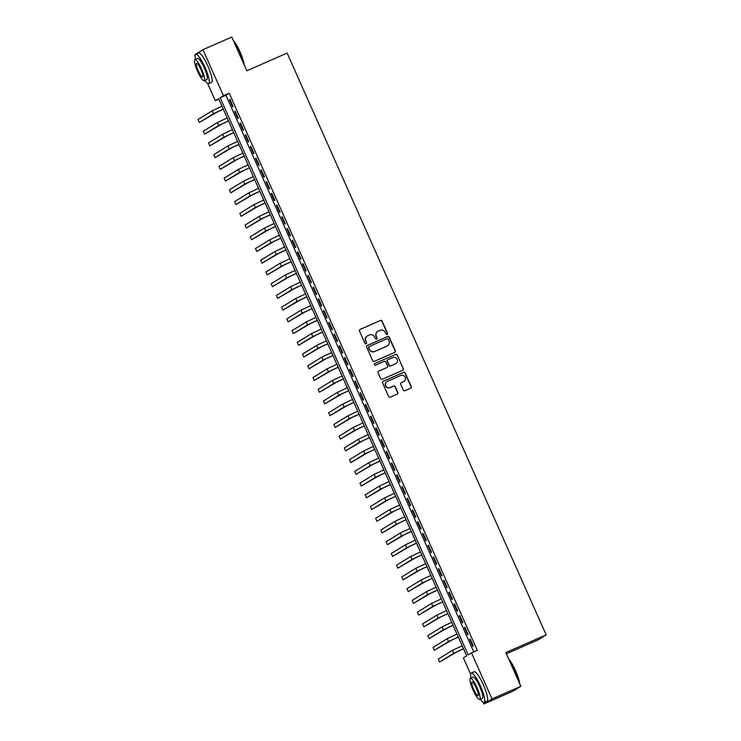 <?xml version="1.0" encoding="UTF-8"?>
<svg xmlns="http://www.w3.org/2000/svg" width="741" height="741" viewBox="0 0 741 741"><rect width="100%" height="100%" fill="white"/><g stroke="black" fill="none" stroke-linecap="round" stroke-linejoin="round"><path stroke-width="1.11" d="M387.126 334.497A0.88 0.861 58.4 0 0 387.562 333.348L382.115 321.112A1.26 1.232 58.4 0 0 380.466 320.455L360.098 329.393A1.26 1.232 58.4 0 0 359.478 331.042L364.924 343.268A0.88 0.861 58.4 0 0 366.184 343.676A0.88 0.861 58.4 0 0 366.517 342.574L365.804 340.99A4.038 3.955 58.4 0 1 367.786 335.719L369.481 334.978A4.038 3.955 58.4 0 1 374.742 337.072L375.455 338.656A0.88 0.861 58.4 0 0 376.706 339.063A0.88 0.861 58.4 0 0 377.039 337.961L376.326 336.377A4.038 3.955 58.4 0 1 378.308 331.107L380.003 330.366A4.038 3.955 58.4 0 1 385.264 332.459L385.978 334.043A0.88 0.861 58.4 0 0 387.339 333.478L381.893 321.251A1.26 1.232 58.4 0 0 380.244 320.594L359.885 329.523A1.26 1.232 58.4 0 0 359.848 329.541M366.073 343.731A0.88 0.861 58.4 0 0 366.295 342.713L365.804 340.99M376.595 339.119A0.88 0.861 58.4 0 0 376.817 338.1L376.326 336.377M403.28 390.062A1.26 1.232 58.4 0 0 404.919 390.72L410.634 388.219A1.26 1.232 58.4 0 0 411.255 386.57L405.207 372.982A1.26 1.232 58.4 0 0 403.558 372.325L383.19 381.263A1.26 1.232 58.4 0 0 382.578 382.902L388.627 396.491A1.26 1.232 58.4 0 0 390.266 397.148L397.167 394.119A1.26 1.232 58.4 0 0 397.787 392.471L395.203 386.663A1.26 1.232 58.4 0 0 393.554 386.005L390.137 387.506A3.372 3.307 58.4 0 1 385.839 385.959A3.372 3.307 58.4 0 1 387.395 381.346L400.798 375.465A3.372 3.307 58.4 0 1 405.095 377.012A3.372 3.307 58.4 0 1 403.539 381.624L401.307 382.606A1.26 1.232 58.4 0 0 400.686 384.255L403.28 390.062M195.17 55.482L194.827 54.704L202.96 49.693L231.785 37.05L246.799 70.775L287.137 53.074L546.173 634.88L505.825 652.571L520.84 686.296L492.024 698.939L483.892 703.95L483.113 702.209M202.96 49.693L223.458 95.728L220.16 97.766L468.229 654.933L471.526 652.895L492.024 698.939M471.526 652.895L477.287 650.366L229.228 93.199L223.458 95.728M394.694 352.41A1.26 1.232 58.4 0 0 395.314 350.762L389.266 337.174A1.26 1.232 58.4 0 0 387.617 336.516L367.249 345.454A1.26 1.232 58.4 0 0 366.628 347.103L372.686 360.682A1.26 1.232 58.4 0 0 374.325 361.339L394.694 352.41M397.232 355.078L403.28 368.666A1.26 1.232 58.4 0 1 402.659 370.315L382.3 379.244A1.26 1.232 58.4 0 1 380.652 378.586L378.067 372.779A1.26 1.232 58.4 0 1 378.679 371.13L386.941 367.508A1.26 1.232 58.4 0 0 387.562 365.859L385.848 361.997A1.26 1.232 58.4 0 0 384.199 361.349L375.604 365.118A0.88 0.861 58.4 0 1 374.474 364.711A0.88 0.861 58.4 0 1 374.881 363.507L395.592 354.42A1.26 1.232 58.4 0 1 397.232 355.078L403.28 368.666M233.109 106.5L229.979 99.461L229.432 99.803L232.563 106.843L233.109 106.5M238.333 118.227L235.203 111.196L234.656 111.53L237.787 118.569L238.333 118.227M243.557 129.962L240.427 122.923L239.871 123.256L243.011 130.296L243.557 129.962M248.781 141.688L245.651 134.649L245.095 134.992L248.235 142.031L248.781 141.688M254.006 153.415L250.866 146.385L250.319 146.718L253.45 153.757L254.006 153.415M259.23 165.15L256.09 158.111L255.543 158.454L258.674 165.484L259.23 165.15M264.444 176.877L261.314 169.837L260.767 170.18L263.898 177.219L264.444 176.877M269.668 188.612L266.538 181.573L265.991 181.906L269.122 188.946L269.668 188.612M274.892 200.339L271.762 193.299L271.206 193.642L274.346 200.681L274.892 200.339M280.117 212.065L276.986 205.035L276.43 205.368L279.57 212.408L280.117 212.065M285.341 223.801L282.201 216.761L281.654 217.104L284.785 224.134L285.341 223.801M290.565 235.527L287.425 228.487L286.878 228.83L290.009 235.87L290.565 235.527M295.779 247.262L292.649 240.223L292.102 240.556L295.233 247.596L295.779 247.262M301.003 258.989L297.873 251.949L297.326 252.292L300.457 259.322L301.003 258.989M306.228 270.715L303.097 263.676L302.541 264.018L305.681 271.058L306.228 270.715M311.452 282.451L308.321 275.411L307.765 275.745L310.905 282.784L311.452 282.451M316.676 294.177L313.536 287.137L312.989 287.48L316.12 294.52L316.676 294.177M321.9 305.903L318.76 298.873L318.213 299.207L321.344 306.246L321.9 305.903M327.114 317.639L323.984 310.599L323.437 310.942L326.568 317.972L327.114 317.639M332.339 329.365L329.208 322.326L328.661 322.668L331.792 329.708L332.339 329.365M337.563 341.101L334.432 334.061L333.876 334.395L337.016 341.434L337.563 341.101M342.787 352.827L339.656 345.788L339.1 346.13L342.24 353.17L342.787 352.827M348.011 364.553L344.871 357.523L344.324 357.857L347.455 364.896L348.011 364.553M353.235 376.289L350.095 369.25L349.548 369.583L352.679 376.623L353.235 376.289M358.449 388.015L355.319 380.976L354.772 381.319L357.903 388.358L358.449 388.015M363.674 399.742L360.543 392.711L359.996 393.045L363.127 400.084L363.674 399.742M368.898 411.477L365.767 404.438L365.211 404.781L368.351 411.811L368.898 411.477M374.122 423.204L370.991 416.164L370.435 416.507L373.575 423.546L374.122 423.204M379.346 434.939L376.206 427.9L375.659 428.233L378.79 435.273L379.346 434.939M384.57 446.666L381.43 439.626L380.883 439.969L384.014 447.008L384.57 446.666M389.785 458.392L386.654 451.362L386.107 451.695L389.238 458.735L389.785 458.392M395.009 470.127L391.878 463.088L391.331 463.431L394.462 470.461L395.009 470.127M400.233 481.854L397.102 474.814L396.546 475.157L399.686 482.196L400.233 481.854M405.457 493.589L402.326 486.55L401.77 486.883L404.901 493.923L405.457 493.589M410.681 505.316L407.541 498.276L406.994 498.619L410.125 505.649L410.681 505.316M415.896 517.042L412.765 510.003L412.218 510.345L415.349 517.385L415.896 517.042M421.12 528.778L417.989 521.738L417.442 522.072L420.573 529.111L421.12 528.778M426.344 540.504L423.213 533.464L422.657 533.807L425.797 540.847L426.344 540.504M431.568 552.23L428.437 545.2L427.881 545.533L431.021 552.573L431.568 552.23M436.792 563.966L433.661 556.926L433.105 557.269L436.236 564.299L436.792 563.966M442.016 575.692L438.876 568.653L438.329 568.995L441.46 576.035L442.016 575.692M447.231 587.428L444.1 580.388L443.553 580.722L446.684 587.761L447.231 587.428M452.455 599.154L449.324 592.115L448.777 592.457L451.908 599.497L452.455 599.154M457.679 610.88L454.548 603.841L453.992 604.184L457.132 611.223L457.679 610.88M462.903 622.616L459.772 615.576L459.216 615.91L462.356 622.949L462.903 622.616M468.127 634.342L464.987 627.303L464.44 627.646L467.571 634.685L468.127 634.342M229.228 93.199L225.922 95.237L473.777 651.913M469.664 639.372L472.795 646.411L473.351 646.069L470.211 639.038L469.664 639.372L470.248 639.113M506.372 653.784L538.04 639.891L546.173 634.88M520.84 686.296L512.707 691.307L483.892 703.95M470.655 674.236L463.394 657.906L466.691 655.878L218.623 98.71L215.325 100.739L207.628 83.455M218.845 99.201L215.325 100.739M225.922 95.237L220.16 97.766M229.432 99.803L230.016 99.544M234.656 111.53L235.24 111.27M239.871 123.256L240.464 123.006M245.095 134.992L245.688 134.732M250.319 146.718L250.903 146.459M255.543 158.454L256.127 158.194M260.767 170.18L261.351 169.921M265.991 181.906L266.575 181.656M271.206 193.642L271.799 193.382M276.43 205.368L277.023 205.109M281.654 217.104L282.238 216.844M286.878 228.83L287.462 228.571M292.102 240.556L292.686 240.306M297.326 252.292L297.91 252.033M302.541 264.018L303.134 263.759M307.765 275.745L308.358 275.495M312.989 287.48L313.573 287.221M318.213 299.207L318.797 298.947M323.437 310.942L324.021 310.683M328.661 322.668L329.245 322.409M333.876 334.395L334.469 334.145M339.1 346.13L339.693 345.871M344.324 357.857L344.908 357.597M349.548 369.583L350.132 369.333M354.772 381.319L355.356 381.059M359.996 393.045L360.58 392.786M365.211 404.781L365.804 404.521M370.435 416.507L371.019 416.247M375.659 428.233L376.243 427.983M380.883 439.969L381.467 439.709M386.107 451.695L386.691 451.436M391.331 463.431L391.915 463.171M396.546 475.157L397.139 474.898M401.77 486.883L402.354 486.633M406.994 498.619L407.578 498.36M412.218 510.345L412.802 510.086M417.442 522.072L418.026 521.821M422.657 533.807L423.25 533.548M427.881 545.533L428.474 545.274M433.105 557.269L433.689 557.01M438.329 568.995L438.913 568.736M443.553 580.722L444.137 580.472M448.777 592.457L449.361 592.198M453.992 604.184L454.585 603.924M459.216 615.91L459.809 615.66M464.44 627.646L465.024 627.386M377.725 331.422A4.038 3.955 58.4 0 0 376.113 336.516M367.203 336.043A4.038 3.955 58.4 0 0 365.591 341.129M394.731 352.392A1.26 1.232 58.4 0 0 395.092 350.891L389.044 337.312A1.26 1.232 58.4 0 0 387.395 336.655L367.036 345.584A1.26 1.232 58.4 0 0 366.999 345.602M388.238 339.137A0.88 0.861 58.4 0 0 387.089 338.674L369.213 346.519A0.88 0.861 58.4 0 0 368.777 347.668L369.527 349.344A4.038 3.955 58.4 0 0 374.789 351.438L387.006 346.075A4.038 3.955 58.4 0 0 388.988 340.804L388.238 339.137M368.99 346.649A0.88 0.861 58.4 0 0 368.564 347.807L368.777 347.668M387.367 345.89A4.038 3.955 58.4 0 1 386.783 346.214L374.566 351.577A4.038 3.955 58.4 0 1 369.305 349.474L368.564 347.807M402.696 370.296A1.26 1.232 58.4 0 0 403.067 368.796M386.978 367.49A1.26 1.232 58.4 0 1 386.719 367.638L378.466 371.26A1.26 1.232 58.4 0 0 378.429 371.278M374.881 363.507L395.592 354.42M395.518 363.748A3.372 3.307 58.4 0 0 397.065 359.135A3.372 3.307 58.4 0 0 392.767 357.588L388.043 359.654A1.26 1.232 58.4 0 0 387.432 361.302L389.145 365.165A1.26 1.232 58.4 0 0 390.794 365.813L395.296 363.877A3.372 3.307 58.4 0 0 395.805 363.599M387.793 359.811A1.26 1.232 58.4 0 0 387.21 361.441L387.432 361.302M395.296 363.877L390.572 365.952A1.26 1.232 58.4 0 1 388.923 365.294L387.21 361.441M397.009 355.217A1.26 1.232 58.4 0 0 395.37 354.559M403.826 381.485A3.372 3.307 58.4 0 1 403.326 381.763L401.085 382.736A1.26 1.232 58.4 0 0 401.048 382.754M386.885 381.624A3.372 3.307 58.4 0 0 385.616 386.098A3.372 3.307 58.4 0 0 389.914 387.645L390.137 387.506M397.204 394.101A1.26 1.232 58.4 0 0 397.565 392.61L394.981 386.793A1.26 1.232 58.4 0 0 393.332 386.135L389.914 387.645M410.671 388.201A1.26 1.232 58.4 0 0 411.033 386.7L404.984 373.121A1.26 1.232 58.4 0 0 403.345 372.464L382.977 381.393A1.26 1.232 58.4 0 0 382.94 381.411M223.31 109.223L216.409 112.447L199.357 122.441L213.528 113.706L223.273 109.149M199.357 122.441L198.051 119.514L212.222 110.779L221.967 106.213M233.267 40.385A15.672 3.121 66.3 0 1 240.065 51.889A15.672 3.121 66.3 0 1 244.234 65.023M243.872 64.217A16.052 3.196 -113.7 0 0 239.788 52A16.052 3.196 -113.7 0 0 233.582 41.088M204.84 80.436A16.052 3.196 -113.7 0 0 208.675 83.668A16.052 3.196 -113.7 0 0 204.97 67.264A16.052 3.196 -113.7 0 0 195.772 54.26A16.052 3.196 -113.7 0 0 195.55 59.271M208.675 83.668L211.556 82.399A16.052 3.196 -113.7 0 0 207.86 66.005A16.052 3.196 -113.7 0 0 198.662 52.991L195.772 54.26M194.929 59.539L197.578 58.372A11.56 2.306 66.3 0 1 204.201 67.746A11.56 2.306 66.3 0 1 206.869 79.546L204.22 80.713A11.56 2.306 -113.7 0 0 201.552 68.904A11.56 2.306 -113.7 0 0 194.929 59.539A11.56 2.306 -113.7 0 0 197.597 71.34A11.56 2.306 -113.7 0 0 204.22 80.713M198.301 70.914A7.447 1.482 -113.7 0 0 202.571 76.944A7.447 1.482 -113.7 0 0 200.848 69.339A7.447 1.482 -113.7 0 0 196.578 63.3A7.447 1.482 -113.7 0 0 198.301 70.914M508.752 659.129A15.672 3.121 66.3 0 1 515.551 670.642A15.672 3.121 66.3 0 1 519.719 683.767M519.358 682.97A16.052 3.196 -113.7 0 0 515.273 670.753A16.052 3.196 -113.7 0 0 509.067 659.833M480.325 699.189A16.052 3.196 -113.7 0 0 484.16 702.412A16.052 3.196 -113.7 0 0 480.455 686.018A16.052 3.196 -113.7 0 0 471.257 673.004A16.052 3.196 -113.7 0 0 471.035 678.015M484.16 702.412L487.041 701.153A16.052 3.196 -113.7 0 0 483.345 684.758A16.052 3.196 -113.7 0 0 474.147 671.744L471.257 673.004M470.415 678.284L473.064 677.126A11.56 2.306 66.3 0 1 479.686 686.49A11.56 2.306 66.3 0 1 482.354 698.3L479.705 699.458A11.56 2.306 -113.7 0 0 477.037 687.657A11.56 2.306 -113.7 0 0 470.415 678.284A11.56 2.306 -113.7 0 0 473.082 690.093A11.56 2.306 -113.7 0 0 479.705 699.458M473.786 689.658A7.447 1.482 -113.7 0 0 478.056 695.697A7.447 1.482 -113.7 0 0 476.333 688.093A7.447 1.482 -113.7 0 0 472.063 682.053A7.447 1.482 -113.7 0 0 473.786 689.658M228.524 120.959L221.633 124.173L204.581 134.177L218.752 125.442L228.487 120.876M204.581 134.177L203.275 131.24L217.446 122.506L227.191 117.939M233.748 132.685L226.857 135.909L209.805 145.903L223.977 137.168L233.711 132.602M209.805 145.903L208.499 142.967L222.671 134.232L232.405 129.675M238.972 144.421L232.081 147.635L215.029 157.629L229.201 148.895L238.935 144.338M215.029 157.629L213.723 154.702L227.895 145.968L237.629 141.401M244.197 156.147L237.305 159.361L220.253 169.365L234.425 160.63L244.16 156.064M220.253 169.365L218.947 166.429L233.119 157.694L242.853 153.137M249.421 167.874L242.529 171.097L225.468 181.091L239.639 172.357L249.384 167.799M225.468 181.091L224.162 178.155L238.333 169.43L248.078 164.863M254.645 179.609L247.744 182.823L230.692 192.817L244.863 184.092L254.608 179.526M230.692 192.817L229.386 189.891L243.557 181.156L253.302 176.59M259.859 191.335L252.968 194.559L235.916 204.553L250.088 195.819L259.822 191.252M235.916 204.553L234.61 201.617L248.781 192.882L258.526 188.325M265.083 203.062L258.192 206.285L241.14 216.279L255.312 207.545L265.046 202.988M241.14 216.279L239.834 213.352L254.006 204.618L263.74 200.051M270.308 214.797L263.416 218.011L246.364 228.015L260.536 219.28L270.27 214.714M246.364 228.015L245.058 225.079L259.23 216.344L268.964 211.778M275.532 226.524L268.64 229.747L251.588 239.741L265.76 231.007L275.495 226.44M251.588 239.741L250.282 236.805L264.454 228.08L274.189 223.513M280.756 238.259L273.855 241.473L256.803 251.468L270.974 242.742L280.719 238.176M256.803 251.468L255.497 248.541L269.668 239.806L279.413 235.24M285.98 249.986L279.079 253.2L262.027 263.203L276.198 254.469L285.943 249.902M262.027 263.203L260.721 260.267L274.892 251.532L284.637 246.975M291.194 261.712L284.303 264.935L267.251 274.93L281.423 266.195L291.157 261.638M267.251 274.93L265.945 271.993L280.117 263.268L289.851 258.702M296.419 273.448L289.527 276.662L272.475 286.656L286.647 277.931L296.381 273.364M272.475 286.656L271.169 283.729L285.341 274.994L295.075 270.428M301.643 285.174L294.751 288.397L277.699 298.391L291.871 289.657L301.606 285.09M277.699 298.391L276.393 295.455L290.565 286.721L300.3 282.164M306.867 296.9L299.975 300.124L282.923 310.118L297.095 301.383L306.83 296.826M282.923 310.118L281.617 307.191L295.789 298.456L305.524 293.89M312.091 308.636L305.19 311.85L288.138 321.853L302.309 313.119L312.054 308.552M288.138 321.853L286.832 318.917L301.003 310.183L310.748 305.616M317.305 320.362L310.414 323.585L293.362 333.58L307.534 324.845L317.278 320.279M293.362 333.58L292.056 330.643L306.228 321.918L315.972 317.352M322.53 332.098L315.638 335.312L298.586 345.306L312.758 336.581L322.492 332.014M298.586 345.306L297.28 342.379L311.452 333.645L321.186 329.078M327.754 343.824L320.862 347.038L303.81 357.042L317.982 348.307L327.717 343.741M303.81 357.042L302.504 354.105L316.676 345.371L326.411 340.814M332.978 355.55L326.086 358.774L309.034 368.768L323.206 360.033L332.941 355.476M309.034 368.768L307.728 365.841L321.9 357.106L331.635 352.54M338.202 367.286L331.31 370.5L314.258 380.504L328.42 371.769L338.165 367.203M314.258 380.504L312.952 377.567L327.124 368.833L336.859 364.266M343.426 379.012L336.525 382.236L319.473 392.23L333.645 383.495L343.389 378.929M319.473 392.23L318.167 389.294L332.339 380.559L342.083 376.002M348.64 390.748L341.749 393.962L324.697 403.956L338.869 395.222L348.613 390.664M324.697 403.956L323.391 401.029L337.563 392.295L347.307 387.728M353.865 402.474L346.973 405.688L329.921 415.692L344.093 406.957L353.827 402.391M329.921 415.692L328.615 412.756L342.787 404.021L352.521 399.464M359.089 414.2L352.197 417.424L335.145 427.418L349.317 418.684L359.052 414.126M335.145 427.418L333.839 424.482L348.011 415.757L357.746 411.19M364.313 425.936L357.421 429.15L340.369 439.144L354.541 430.419L364.276 425.853M340.369 439.144L339.063 436.217L353.235 427.483L362.97 422.916M369.537 437.662L362.645 440.886L345.584 450.88L359.755 442.145L369.5 437.579M345.584 450.88L344.287 447.944L358.449 439.209L368.194 434.652M374.761 449.389L367.86 452.612L350.808 462.606L364.98 453.872L374.724 449.315M350.808 462.606L349.502 459.679L363.674 450.945L373.418 446.378M379.976 461.124L373.084 464.338L356.032 474.342L370.204 465.607L379.948 461.041M356.032 474.342L354.726 471.406L368.898 462.671L378.642 458.105M385.2 472.851L378.308 476.074L361.256 486.068L375.428 477.334L385.163 472.767M361.256 486.068L359.95 483.132L374.122 474.407L383.857 469.84M390.424 484.586L383.532 487.8L366.48 497.795L380.652 489.069L390.387 484.503M366.48 497.795L365.174 494.868L379.346 486.133L389.081 481.567M395.648 496.313L388.756 499.527L371.704 509.53L385.876 500.796L395.611 496.229M371.704 509.53L370.398 506.594L384.57 497.859L394.305 493.302M400.872 508.039L393.98 511.262L376.919 521.256L391.091 512.522L400.835 507.965M376.919 521.256L375.613 518.32L389.785 509.595L399.529 505.029M406.096 519.774L399.195 522.989L382.143 532.983L396.315 524.258L406.059 519.691M382.143 532.983L380.837 530.056L395.009 521.321L404.753 516.755M411.311 531.501L404.419 534.724L387.367 544.718L401.539 535.984L411.283 531.417M387.367 544.718L386.061 541.782L400.233 533.048L409.977 528.49M416.535 543.227L409.643 546.45L392.591 556.445L406.763 547.71L416.498 543.153M392.591 556.445L391.285 553.518L405.457 544.783L415.192 540.217M421.759 554.963L414.867 558.177L397.815 568.18L411.987 559.446L421.722 554.879M397.815 568.18L396.509 565.244L410.681 556.51L420.416 551.943M426.983 566.689L420.091 569.912L403.039 579.907L417.211 571.172L426.946 566.606M403.039 579.907L401.733 576.97L415.905 568.245L425.64 563.679M432.207 578.425L425.315 581.639L408.254 591.633L422.426 582.908L432.17 578.341M408.254 591.633L406.948 588.706L421.12 579.971L430.864 575.405M437.431 590.151L430.53 593.365L413.478 603.369L427.65 594.634L437.394 590.068M413.478 603.369L412.172 600.432L426.344 591.698L436.088 587.141M442.646 601.877L435.754 605.101L418.702 615.095L432.874 606.36L442.609 601.803M418.702 615.095L417.396 612.168L431.568 603.433L441.312 598.867M447.87 613.613L440.978 616.827L423.926 626.83L438.098 618.096L447.833 613.529M423.926 626.83L422.62 623.894L436.792 615.16L446.527 610.593M453.094 625.339L446.202 628.563L429.15 638.557L443.322 629.822L453.057 625.256M429.15 638.557L427.844 635.621L442.016 626.886L451.751 622.329M458.318 637.075L451.426 640.289L434.374 650.283L448.546 641.549L458.281 636.991M434.374 650.283L433.068 647.356L447.24 638.622L456.975 634.055M463.542 648.801L456.651 652.015L439.589 662.019L453.761 653.284L463.505 648.718M439.589 662.019L438.283 659.082L452.455 650.348L462.199 645.791M212.222 110.779L213.528 113.706M217.446 122.506L218.752 125.442M222.671 134.232L223.977 137.168M227.895 145.968L229.201 148.895M233.119 157.694L234.425 160.63M238.333 169.43L239.639 172.357M243.557 181.156L244.863 184.092M248.781 192.882L250.088 195.819M254.006 204.618L255.312 207.545M259.23 216.344L260.536 219.28M264.454 228.08L265.76 231.007M269.668 239.806L270.974 242.742M274.892 251.532L276.198 254.469M280.117 263.268L281.423 266.195M285.341 274.994L286.647 277.931M290.565 286.721L291.871 289.657M295.789 298.456L297.095 301.383M301.003 310.183L302.309 313.119M306.228 321.918L307.534 324.845M311.452 333.645L312.758 336.581M316.676 345.371L317.982 348.307M321.9 357.106L323.206 360.033M327.124 368.833L328.42 371.769M332.339 380.559L333.645 383.495M337.563 392.295L338.869 395.222M342.787 404.021L344.093 406.957M348.011 415.757L349.317 418.684M353.235 427.483L354.541 430.419M358.449 439.209L359.755 442.145M363.674 450.945L364.98 453.872M368.898 462.671L370.204 465.607M374.122 474.407L375.428 477.334M379.346 486.133L380.652 489.069M384.57 497.859L385.876 500.796M389.785 509.595L391.091 512.522M395.009 521.321L396.315 524.258M400.233 533.048L401.539 535.984M405.457 544.783L406.763 547.71M410.681 556.51L411.987 559.446M415.905 568.245L417.211 571.172M421.12 579.971L422.426 582.908M426.344 591.698L427.65 594.634M431.568 603.433L432.874 606.36M436.792 615.16L438.098 618.096M442.016 626.886L443.322 629.822M447.24 638.622L448.546 641.549M452.455 650.348L453.761 653.284"/></g></svg>
